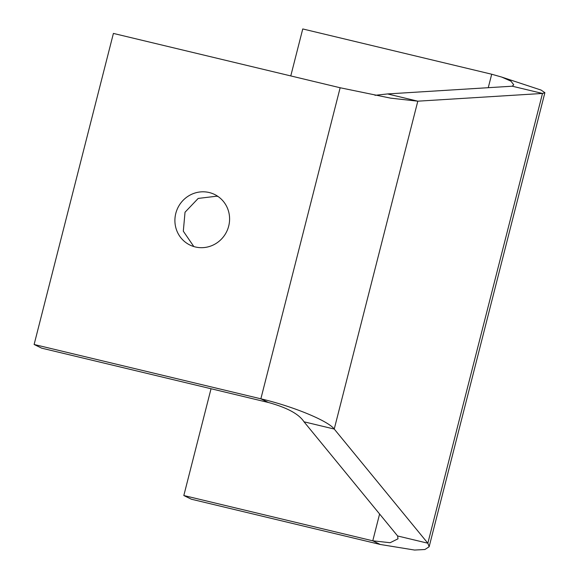 <?xml version="1.0" encoding="UTF-8"?>
<svg xmlns="http://www.w3.org/2000/svg" width="579" height="579" viewBox="0 0 579 579"><rect width="100%" height="100%" fill="white"/><g stroke="black" fill="none" stroke-linecap="round" stroke-linejoin="round"><path stroke-width="0.87" d="M501.675 77.065L541.119 90.085L544.882 92.698L542.494 93.451L512.263 86.206L513.725 84.758L510.946 81.161L501.682 77.065L491.701 74.228L302.752 28.95L290.774 75.929M211.038 388.741L183.818 495.53L191.345 499.207L380.294 544.477L414.578 550.05L424.921 549.507L429.14 546.757L427.845 543.218L397.614 535.973L397.99 538.817L390.137 542.718L372.767 540.808L183.818 495.53M304.004 421.801L334.235 429.046L427.845 543.218L542.494 93.451L417.806 101.18L390.63 98.148L340.148 87.755L113.404 33.423L34.118 344.483L41.645 348.153L268.388 402.485C287.141 407.638 299.01 414.072 304.004 421.801L397.614 535.973M512.263 86.206L387.575 93.936L417.806 101.18L334.235 429.046C328.228 420.882 293.213 406.4 260.861 398.808L34.118 344.483M374.989 95.311L387.575 93.936M193.835 246.56L183.311 231.187L185.027 212.225L198.192 198.431L216.712 196.194L218.196 196.592M209.185 192.525A28.132 27.155 116 0 1 214.577 194.457A28.132 27.155 116 0 1 227.822 228.915A28.132 27.155 116 0 1 195.311 246.958A28.132 27.155 116 0 1 189.919 245.026A28.132 27.155 116 0 1 176.675 210.568A28.132 27.155 116 0 1 209.185 192.525M491.701 74.228L488.263 87.69M379.6 514L372.767 540.808L380.294 544.477M340.148 87.755L260.861 398.808L268.388 402.485M544.882 92.698L429.14 546.757"/></g></svg>
